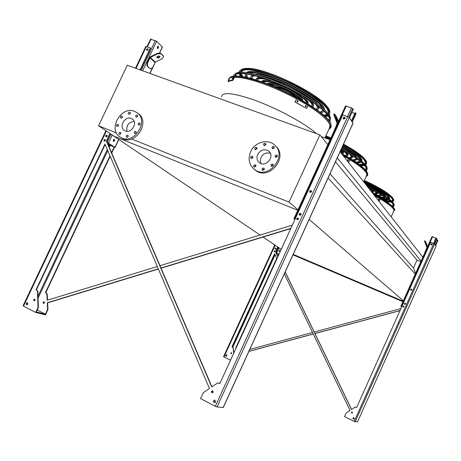 <?xml version="1.0" encoding="UTF-8"?>
<svg xmlns="http://www.w3.org/2000/svg" width="461" height="461" viewBox="0 0 461 461"><rect width="100%" height="100%" fill="white"/><g stroke="black" fill="none" stroke-linecap="round" stroke-linejoin="round"><path stroke-width="0.69" d="M403.139 301.206L293.208 254.368L403.139 301.206M281.262 249.355L263.07 237.052M402.92 301.701L292.994 254.841M380.308 199.014C389.482 204.517 394.028 208.378 393.942 210.596L393.682 211.161M349.928 159.725C361.28 166.749 366.933 171.82 366.881 174.932L366.432 175.912M260.079 235.029L113.959 136.179L297.789 210.279L113.959 136.179L98.579 125.778L116.46 132.941M330.041 139.798L321.334 136.646M422.846 257.18L340.057 151.744M421.089 261.11L337.279 157.841M415.603 273.361L413.482 267.991L417.003 260.137L335.458 161.823M417.003 260.137L420.83 261.687M413.482 267.991L330.001 173.78M415.465 274.312L328.071 178.004M403.542 300.947L309.147 219.453M234.413 77.413C240.21 77.073 249.084 78.94 261.047 83.009C272.774 87.112 284.575 92.367 296.463 98.769M307.977 105.477C322.66 114.939 330.03 121.986 330.093 126.625L329.246 128.463M131.644 139.026L289.053 202.108L319.888 134.854L127.276 65.232L98.579 125.778M128.279 136.035L127.397 137.326M289.053 202.108L298.325 210.112M319.888 134.854L328.105 145.031M260.943 163.488L260.298 160.543L261.007 157.472C263.271 153.559 266.4 152.17 270.4 153.306M257.687 154.383C260.626 149.744 264.274 148.621 268.625 151.006C275.453 155.916 266.026 167.96 259.48 162.704C256.95 160.555 256.351 157.783 257.687 154.383M256.996 148.891L256.714 147.468C255.002 147.243 254.472 147.923 255.117 149.497L256.996 148.891M252.887 157.777L252.582 156.331C250.865 156.146 250.352 156.832 251.032 158.394L252.887 157.777M255.872 166.363L255.55 164.9C253.821 164.727 253.314 165.424 254.017 166.986L255.872 166.363M264.268 169.631L263.946 168.161C262.205 167.977 261.687 168.674 262.395 170.247L264.268 169.631M273.177 165.603L272.872 164.145C271.126 163.926 270.595 164.612 271.27 166.208L273.177 165.603M277.315 156.619L277.032 155.184C275.298 154.925 274.75 155.599 275.384 157.213L277.315 156.619M274.237 148.016L273.967 146.598C272.249 146.321 271.696 146.99 272.307 148.598L274.237 148.016M265.813 144.84L265.542 143.429C263.836 143.169 263.289 143.838 263.899 145.434L265.813 144.84M250.623 151.681C254.581 142.432 267.276 138.571 274.186 144.645C288.321 155.184 268.573 180.389 254.662 169.613C249.084 165.032 247.736 159.057 250.623 151.681M275.603 146.01C288.822 156.97 269.155 180.977 255.63 170.461L254.092 169.193M255.676 149.71L255.786 148.972L257.111 148.16M251.585 158.596L251.694 157.823L252.997 157.011M254.564 167.176L254.662 166.369L255.976 165.562M262.92 170.443L263.018 169.625L264.366 168.818M271.783 166.415L271.881 165.608L273.275 164.802M275.897 157.431L276.006 156.665L277.424 155.858M272.837 148.828L272.947 148.096L274.353 147.29M264.447 145.659L264.562 144.938L265.928 144.126M131.224 118.46L132.048 118.869C138.536 122.499 130.872 134.658 124.654 130.601C118.419 127.34 124.787 115.578 131.224 118.46M127.006 131.293C126.049 125.588 128.417 122.28 134.099 121.376M122.396 117.451L122.096 116.068C120.557 116.068 120.125 116.742 120.799 118.102L122.396 117.451M118.471 125.761L118.154 124.355C116.616 124.378 116.189 125.064 116.892 126.412L118.471 125.761M120.828 133.69L120.505 132.278C118.955 132.313 118.535 133.004 119.255 134.347L120.828 133.69M128.146 136.623L127.818 135.2C126.256 135.229 125.836 135.926 126.562 137.28L128.146 136.623M136.156 132.768L135.834 131.35C134.266 131.362 133.834 132.048 134.549 133.419L136.156 132.768M140.109 124.378L139.804 122.978C138.237 122.96 137.799 123.646 138.484 125.023L140.109 124.378M137.672 116.426L137.378 115.043C135.822 115.014 135.378 115.688 136.041 117.071L137.672 116.426M130.325 113.585L130.037 112.202C128.486 112.179 128.049 112.853 128.711 114.224L130.325 113.585M134.566 111.383L136.491 112.363C150.079 120.171 133.926 145.814 120.707 137.413C107.223 130.578 120.719 105.275 134.566 111.383M137.735 113.314C151.294 121.11 135.188 146.679 121.998 138.294L120.707 137.413M122.522 116.95L121.652 118.154M118.598 125.225L117.745 126.452M120.961 133.125L120.091 134.393M136.283 132.18L135.355 133.494M140.236 123.819L139.291 125.11M137.799 115.907L136.865 117.152M130.451 113.083L129.553 114.299M158.469 47.984L157.478 48.647L157.362 46.918L158.354 46.256L158.469 47.984M150.747 39.243L156.619 41.254L162.451 47.074M107.131 142.403L115.077 147.411L109.24 144.967L108.191 144.281L108.669 143.273M114.61 140.824L113.492 141.573L113.377 140L114.501 139.257L114.61 140.824M147.071 66.119L146.996 62.823L147.503 63.001L147.572 66.298L147.071 66.119L150.413 68.839L152.597 67.606L155.357 62.12L162.508 58.547L163.592 56.415L163.419 55.89L160.664 53.257L163.592 56.415M160.837 53.781L157.524 53.822L157.351 53.297L150.13 56.922L146.996 62.823M108.191 144.281L114.731 147.249L107.154 142.461M114.455 140.311L113.412 141.504L114.293 139.205M157.397 48.589L158.129 46.209M106.33 136.831L106.906 135.615M106.347 136.871L106.376 136.128L107.217 135.557M108.485 144.402L108.934 143.446M114.432 140.409L113.562 141.481M148.148 49.12L147.036 49.655L147.019 50.376M107.177 135.453L106.186 136.001L106.232 136.877M147.226 50.387L147.739 49.298M147.134 50.387L147.209 49.817L148.171 49.241M147.572 66.298L150.413 68.839M147.503 63.001L150.298 57.452L157.524 53.822M159.921 56.254C158.186 55.764 157.12 56.207 156.717 57.585C158.325 58.357 159.443 57.982 160.059 56.455L159.921 56.254M156.682 57.256C158.042 57.786 159.12 57.452 159.927 56.259M157.351 53.297L160.664 53.257M295.086 219.142L294.308 218.889L294.954 219.43M294.907 219.534L293.928 218.716L295.103 219.102M310.201 192.514L310.149 191.609L311.555 191.125M299.829 215.356L299.736 214.382L301.085 213.881M345.566 106.047L351.478 107.765L353.282 109.361L349.478 117.688M301.027 213.812L301.027 213.812C299.765 213.645 299.356 214.158 299.788 215.345M311.503 191.056L311.503 191.056C310.27 190.808 309.821 191.286 310.161 192.496M345.139 117.93C344.015 117.457 343.48 117.837 343.531 119.071M351.766 121.07L355.529 112.83L355.984 113.838M351.513 120.696L355.16 112.703L355.529 112.83M351.887 112.415L354.832 113.429M343.583 119.099L343.624 118.419L345.151 117.981M337.613 120.857L336.219 117.422L337.613 120.857M338.501 121.312L336.242 116.293L334.507 113.861L334.726 115.244L334.092 115.532L337.118 123.364L334.663 129.697M337.729 123.001L334.726 115.244M334.092 115.532L333.879 114.149L334.507 113.861M334.369 130.336L334.461 129.622M401.802 306.628L401.116 306.363L401.704 306.842M401.675 306.911L400.88 306.254L401.808 306.611M410.935 290.286L410.832 289.646L411.788 289.427M404.683 304.364L404.551 303.69L405.473 303.447M400.903 306.254L432.084 236.533L436.89 238.671L434.556 243.881M405.519 303.499L404.649 303.447L404.741 304.398M411.829 289.479L410.872 289.468L410.982 290.326M432.13 244.295L431.214 244.128L431.121 244.97M435.443 245.114L437.737 239.985L437.927 240.342M435.276 244.866L437.737 239.985M435.27 244.854L437.385 240.158L436.394 239.766M431.104 244.941L431.075 244.411L432.113 244.267M427.33 247.159L425.249 241.956L424.846 242.123L426.886 247.182L425.538 251.17M426.736 245.01L425.843 242.838L426.736 245.01M427.612 246.537L425.555 241.725L424.898 240.798L425.249 241.956M424.846 242.123L424.495 240.965L424.898 240.798M424.984 252.403L425.284 251.072M275.926 252.628L278.928 254.466M279.648 250.945L279.072 251.516L279.147 250.611L279.723 250.041L279.648 250.945M276.329 253.464L278.905 254.495L275.937 252.651M279.003 251.424L279.591 250.052M275.223 249.049L275.125 248.433L275.839 248.122M278.876 254.57L276.341 253.481M275.828 248.104L275.05 248.381L275.2 249.044M158.302 268.838L47.287 302.756L47.644 302.848L47.967 309.308L45.524 314.898L35.687 312.46L23.517 306.104L106.37 131.045M47.287 302.756L47.61 309.216L45.437 314.229L37.272 309.976M45.437 314.229L36.338 311.964L38.401 307.585L38.033 307.493L37.456 291.329L36.897 290.372L35.97 289.906L104.958 144.039L209.444 388.49L203.537 392.472L200.518 398.552L215.322 406.285L217.045 406.959L223.205 407.501M213.766 401.825L215.143 402.539M219.897 383.483L218.739 382.982L219.862 383.558L342.811 114.824L349.334 117.469L352.988 123.231M38.401 307.585L37.825 291.433L37.266 290.482L36.338 290.009L105.154 144.5M211.927 386.819L106.664 141.314L110.271 133.684M140.403 69.974L150.701 48.203L150.413 47.938L140.052 69.847M219.004 383.028L218.531 382.901M297.115 219.782L296.988 218.762L298.359 218.272M214.59 402.683L215.696 401.934L214.682 400.079C213.115 400.932 213.086 401.802 214.59 402.683L213.841 400.863L214.941 400.113M343.364 118.938L343.376 118.125L345.076 117.722M309.965 192.393L309.873 191.373L311.429 190.889M299.581 215.252L299.448 214.169L300.941 213.656M212.308 392.784L211.772 391.389L212.613 390.807M105.327 139.718L104.382 141.164M26.859 304.969L26.502 303.465L27.504 302.768M34.252 300.9L34.016 299.754L34.765 299.212M146.846 50.324L146.846 49.5L148.079 48.947M106.053 136.848L105.978 135.874L107.079 135.298M109.995 155.824L45.391 292.637L46.302 293.098L46.855 294.037L47.166 300.267L157.31 266.516M159.996 265.692L292.343 225.141M111.51 152.614L114.121 147.082M290.885 228.333L160.987 268.014M211.974 392.588L213.241 391.735M112.259 146.321L112.645 146.477M114.409 140.478L113.654 141.446M44.458 302.906L43.997 301.696C42.902 302.093 42.764 302.67 43.576 303.43L44.458 302.906M290.764 228.593L161.068 268.204M158.382 269.028L47.644 302.848M45.391 292.637L45.743 292.735L110.185 156.267M111.7 153.058L114.455 147.22M45.743 292.735L46.659 293.202L47.212 294.135L47.512 300.157M43.714 303.442L43.472 302.312L44.216 301.782M218.739 382.982L217.471 383.074L211.726 386.952L106.347 141.106L109.96 133.477M135.511 68.205L145.78 46.509L150.413 47.938M38.033 307.493L35.687 312.46M298.486 219.286L298.181 218.122C296.826 218.03 296.458 218.583 297.086 219.764L298.486 219.286M345.058 118.529L344.949 117.526C343.612 117.042 343.065 117.497 343.318 118.892L345.058 118.529M311.509 191.903L311.256 190.716C309.821 190.502 309.383 191.056 309.936 192.37L311.509 191.903M301.073 214.734L300.762 213.495C299.31 213.38 298.907 213.956 299.558 215.235L301.073 214.734M213.143 392.202L212.383 390.767C211.155 391.401 211.115 392.069 212.262 392.784L213.143 392.202M105.39 140.617L105.143 139.562C104.002 139.614 103.702 140.132 104.249 141.106L105.39 140.617M26.127 303.367L26.726 304.952C28.138 304.421 28.317 303.661 27.262 302.681L26.127 303.367M33.641 299.656L34.108 300.889C35.215 300.48 35.359 299.892 34.54 299.12L33.641 299.656M146.558 49.235L146.719 50.243C147.9 50.382 148.304 49.886 147.918 48.762L146.558 49.235M105.661 135.661L105.926 136.79C107.142 136.744 107.465 136.191 106.894 135.142L105.661 135.661M106.347 141.106L106.664 141.314M36.338 290.009L35.97 289.906M105.915 130.74L23.073 305.764L23.517 306.104M284.304 273.869L350.072 410.434L346.355 412.849L344.54 416.565L354.227 421.354L357.5 421.999L436.089 246.145M400.044 310.547L314.944 333.499M313.244 333.96L248.957 351.299M249.822 349.403L312.523 332.462M314.218 332.001L400.932 308.565M276.784 258.258L235.802 347.842L236.13 348.003M277.689 256.281L278.536 254.426M233.773 353.155L233.214 347.721L232.148 346.781L274.681 253.884M277.897 256.714L275.58 251.913L277.816 247.027M351.582 409.454L285.215 271.881M356.681 407.443L355.765 407.046M403.052 307.089L402.931 306.427L403.83 306.167M353.656 419.147L353.091 418.023L353.818 417.568M430.96 244.295L432.003 244.03C431.144 243.685 430.805 243.955 430.983 244.843L430.96 244.295M410.82 290.234L411.817 289.975L411.517 289.151L410.728 289.335L410.82 290.234L410.711 289.554L411.725 289.306M404.556 304.306L404.43 303.603L405.403 303.332M351.559 412.215L352.123 411.863L351.403 412.439L351.979 413.079L351.559 412.215M274.675 250.842L274.059 251.781M226.195 356.272L225.844 355.281L226.57 354.855M231.134 353.771L230.88 353.005L231.434 352.671M275.073 249.003L274.952 248.323L275.741 248.006M356.036 407.126L356.67 407.466L430.609 242.256L434.688 243.996L436.112 246.099M355.938 407.109L355.126 407.155L351.513 409.501L285.169 271.973M277.856 256.806L275.453 251.827L277.689 246.94M223.614 356.705L230.552 360.202M233.658 353.414L233.07 347.675L232.004 346.741L274.595 253.706L276.992 258.69M403.951 306.83L403.617 306.035L402.839 306.392L403.07 307.101L403.951 306.83M354.376 418.697L353.691 417.557C352.7 418.075 352.7 418.605 353.685 419.147L354.376 418.697M430.983 244.843L432.084 244.67L432.003 244.03M405.524 304.035L405.184 303.188L404.343 303.557L404.574 304.323L405.524 304.035M351.979 413.079L352.532 412.728L352.014 411.846M274.785 251.481L274.583 250.778L274.024 251.764L274.785 251.481M226.916 355.846L226.455 354.82C225.492 355.143 225.394 355.621 226.161 356.267L226.916 355.846M231.687 353.437L231.33 352.636L231.094 353.766L231.687 353.437M275.862 248.681L275.649 247.937L275.038 248.986L275.862 248.681M400.004 310.639L314.978 333.574M313.278 334.029L248.917 351.386M235.802 347.842L276.871 258.431M277.776 256.454L278.675 254.484M230.056 77.379C234.073 74.613 244.52 76.036 261.393 81.649C292.695 92.137 330.399 115.878 330.969 124.579L330.912 126.544L329.771 127.979M296.509 98.763C284.593 92.344 272.762 87.083 261.012 82.968C249.113 78.917 240.256 77.05 234.442 77.356L234.88 77.333M329.154 128.671L330.076 125.525C328.785 120.753 321.421 114.063 307.988 105.454M320.735 112.72L322.936 110.121M322.193 107.69C318.626 99.951 292.464 84.006 271.022 76.889C260.989 73.541 253.798 72.233 249.441 72.982M247.096 73.956L246.22 75.846L246.531 77.362M321.501 113.343L323.991 111.095M323.703 109.015C321.594 101.432 293.68 84.029 270.619 76.393C259.347 72.648 251.625 71.397 247.448 72.636M245.667 73.754L245.131 75.333L245.563 77.154M322.873 110.715L320.02 112.156M247.43 77.563L246.687 74.388M246.462 72.492C249.753 70.199 257.941 71.196 271.033 75.495C296.014 83.723 325.581 103.005 324.435 109.683M316.598 109.591L317.514 108.001L316.252 104.745M311.4 99.755C301.315 91.756 288.511 84.939 272.993 79.315L262.47 76.405M255.532 75.777C252.928 75.99 251.62 76.854 251.597 78.376L251.608 78.612M317.479 110.231L318.609 108.473L317.825 105.915M314.172 101.61C306.53 94.257 287.802 83.937 272.595 78.825C267.403 77.062 262.96 75.921 259.266 75.414M253.619 75.287C251.562 75.639 250.525 76.497 250.507 77.863L250.548 78.33M317.479 108.277L316.062 109.205M252.253 78.791L252.04 77.079M255.221 74.284C259.289 74.094 265.219 75.31 273.01 77.932C290.845 83.873 312.748 96.822 317.571 104.036M318.937 106.768L318.568 108.773M250.957 76.538L252.248 74.959M311.913 106.364L312.103 105.661C312.155 103.846 310.109 101.27 305.96 97.939M267.351 79.517C261.341 78.232 257.924 78.468 257.1 80.231M312.904 107.021L313.198 106.134C313.267 104.543 311.705 102.336 308.513 99.518M264.516 78.52C259.37 77.679 256.518 78.128 255.959 79.874M312.085 105.828L311.659 106.197M257.394 80.323L257.399 79.753M267.887 78.255L274.958 80.335C287.209 84.732 297.748 90.195 306.577 96.724M312.011 101.789L313.595 105.275L313.175 106.324M256.316 79.211C256.535 77.932 257.941 77.269 260.528 77.223M306.692 103.051C306.888 99.127 290.551 88.633 276.854 84.069C269.627 81.66 265.006 81.044 262.995 82.214M301.926 95.565C306.127 98.752 308.213 101.201 308.19 102.924L307.815 103.737C308.53 99.778 291.139 88.472 276.467 83.591C268.607 80.98 263.709 80.381 261.767 81.781M308.19 102.924L307.862 103.771M261.692 81.753C262.188 79.862 265.548 79.667 271.76 81.165M300.866 99.616C297.091 94.995 289.721 90.592 278.749 86.397C274.485 84.951 271.356 84.351 269.357 84.594M302.105 100.325C300.537 96.712 288.379 89.284 278.369 85.93C273.523 84.294 270.071 83.671 268.02 84.075M267.294 83.798C268.63 82.536 272.457 82.957 278.778 85.049C290.061 88.806 303.442 97.525 302.791 100.561L302.773 100.717M295.403 96.614C291.761 93.427 286.719 90.644 280.265 88.264L275.148 86.956M297.887 97.957C294.083 94.107 287.992 90.604 279.614 87.457L272.532 85.867M297.184 95.963L299.195 98.677M271.143 85.302L274.502 85.141M232.517 78.111L232.073 78.992L232.517 78.111L232.886 78.318M229.296 78.843L228.869 79.724L229.492 78.952M228.034 80.963L232.528 80.024L233.053 80.329L228.552 81.263L228.034 80.963L229.434 77.949L233.952 76.97L232.528 80.024M233.952 76.97L234.476 77.269L233.053 80.329M305.741 105.402L306.335 105.765L306.052 106.733L305.32 106.318L305.741 105.402L305.361 105.379M297.408 100.59L298.06 100.947L297.789 101.921L296.982 101.506L297.253 100.538M295.149 101.91L306.577 108.514L294.89 101.939L296.607 98.752L308.023 105.379L306.577 108.514M306.029 106.727L306.069 105.794L305.482 105.431M297.777 101.921L297.8 100.982L297.149 100.619M296.607 98.752L294.89 101.939M329.229 121.087L329.477 118.765C328.238 111.896 307.153 96.735 282.368 85.613C257.584 74.428 236.257 70.487 234.609 76.03M329.442 118.638L328.658 120.327M235.565 75.99L236.343 74.29M329.863 122.044L330.485 119.169C329.235 112.15 307.608 96.608 282.224 85.245C256.846 73.812 235.122 69.859 233.589 75.598L233.468 76.146M235.369 73.754C238.919 70.752 248.871 71.939 265.231 77.321C294.55 87.054 329.771 109.384 330.364 117.82L330.462 118.95M324.625 116.045L327.587 115.077M328.514 114.172L328.849 111.746M241.426 70.7L240.377 72.152M240.285 73.472L241.466 76.428M324.878 116.281L327.725 115.273M328.618 114.311L328.872 112.017C327.69 105.396 307.965 91.105 284.858 80.761C261.744 70.354 241.789 66.81 240.198 72.164L240.423 72.008M240.048 73.483L241.12 76.382M324.279 115.734L327.252 114.639M328.099 113.619L328.353 112.64C328.474 109.274 324.164 104.365 315.41 97.905M261.289 72.06C249.447 69 242.705 69.023 241.068 72.123M240.838 73.449L241.933 76.497M325.454 116.829L328.238 116.028M329.252 115.267L329.88 112.421C328.676 105.655 308.507 91.03 284.852 80.445C261.203 69.795 240.803 66.194 239.201 71.668L239.057 72.273M239.132 73.564L240.331 76.278M341.538 153.634C357.563 162.41 366.27 169.02 367.665 173.469L367.722 173.987M366.345 176.102L366.916 174.264C366.08 171.019 360.421 166.167 349.939 159.708M356.872 162.825L360.537 161.632M360.635 160.261C359.407 156.924 353.403 152.211 342.627 146.125M329.402 139.568L325.022 137.689M357.511 163.275L361.309 162.266M361.655 161.091C360.94 157.679 354.624 152.62 342.725 145.912M330.111 139.648L325.114 137.487M360.323 161.459L355.736 162.053M365.279 164.56L365.832 162.768C364.576 158.693 356.987 152.816 343.07 145.146C355.535 152.205 361.845 157.397 361.989 160.733L361.839 161.246M353.512 160.595L356.094 159.108L355.961 158.232M354.088 155.616C351.668 153.179 347.686 150.361 342.148 147.168M354.221 161.05L357.033 159.506L356.998 158.953M355.644 156.642C353.27 153.945 348.804 150.712 342.246 146.955M356.099 159.097L352.388 159.881M325.011 137.718L329.194 139.493M342.592 146.2C350.954 151.035 355.811 154.861 357.166 157.691M357.269 159.149L357.033 159.506L357.212 159.108M349.847 158.325L351.484 157.138L349.922 154.349M343.318 149.272L341.659 148.24M350.614 158.786L352.417 157.535L351.288 155.184M346.148 150.833L341.762 148.021M351.489 157.063L348.764 157.679M342.102 147.266C346.021 149.618 348.919 151.709 350.798 153.553M352.63 156.025L352.463 157.431M345.923 156.043L346.874 155.155C346.914 153.916 345.041 152.015 341.261 149.456M346.735 156.504L347.807 155.559C347.865 154.458 346.395 152.81 343.399 150.609M346.879 155.017L344.886 155.461M346.943 152.591L348.141 154.827L347.905 155.345M341.785 153.761L342.275 153.173L340.523 150.73M342.638 154.222L343.203 153.576C343.249 152.85 342.402 151.802 340.667 150.413M342.264 152.954L341.215 153.213M341.007 149.675C342.742 151.058 343.583 152.118 343.537 152.839L343.353 153.248M340.385 151.029L340.345 151.853M348.084 159.754L348.568 160.042L348.309 160.849L347.732 160.526L347.813 159.731M348.02 161.886L348.747 162.318L348.222 162.145M343.278 155.847L349.951 159.673L348.747 162.318M348.245 160.826L348.326 160.03L347.842 159.748M365.827 170.316L366.374 168.513C364.979 164.151 356.566 157.777 341.134 149.387M366.288 168.184L365.135 169.55M366.339 170.945L367.233 168.859C365.798 164.375 357.125 157.823 341.221 149.203M341.607 148.356C357.212 156.832 365.717 163.286 367.123 167.712L367.175 168.259M360.185 165.228L364.121 164.923M365.158 164.416L365.855 162.917M360.502 165.47L364.288 165.101M330.439 138.928L325.449 136.756M359.885 164.998L363.838 164.623M364.83 164.053L365.348 163.027C365.515 161.177 363.205 158.394 358.422 154.694M361.009 165.868L364.732 165.614M365.798 165.188L366.691 163.113C365.394 158.912 357.552 152.862 343.163 144.95M330.52 138.744L325.535 136.571M373.185 193.931C386.479 201.054 393.631 206.234 394.645 209.473L394.674 209.767M393.608 211.334L393.988 210.164C393.412 207.825 388.853 204.102 380.313 199.002M376.741 196.956L380.319 198.991L379.282 201.278L378.821 201.117M382.82 199.371L387.937 199.285M388.525 198.512C387.747 194.997 379.518 189.506 363.838 182.032M383.396 199.722L388.548 199.746M389.286 199.083L389.343 198.864C388.548 195.228 380.014 189.546 363.752 181.813M387.43 198.916L381.178 198.38M380.135 189.586C386.572 193.614 389.741 196.495 389.631 198.224L389.412 198.714M379.812 197.579C382.647 198.005 384.203 197.781 384.474 196.899M383.955 195.412C381.391 192.295 375.041 188.29 364.922 183.409M380.44 197.948C383.212 198.368 384.814 198.184 385.235 197.4M384.998 196.081C382.67 192.831 375.905 188.514 364.703 183.126M384.33 196.807C383.362 197.343 381.264 197.262 378.037 196.565M375.07 187.679C382.048 191.77 385.563 194.703 385.603 196.478M376.562 195.746C379.011 196.109 380.313 195.896 380.463 195.101L380.25 194.294M377.663 191.695C374.954 189.621 371.076 187.327 366.034 184.826M377.236 196.121C379.772 196.495 381.12 196.271 381.282 195.447L381.172 194.842M379.126 192.519C376.285 190.168 371.843 187.512 365.803 184.538M380.469 194.928C379.668 195.476 377.709 195.389 374.58 194.675M372.978 187.529C377.375 190.105 380.118 192.174 381.201 193.729M373.139 193.879C375.219 194.208 376.32 194.041 376.447 193.384L375.098 191.401M373.785 194.248C375.969 194.594 377.127 194.421 377.259 193.729L376.239 192.018M369.924 187.627L366.973 186.019M376.435 193.171L372.517 193.078M370.823 187.333L375.675 190.606M377.501 192.721L377.409 193.39M371.768 192.128L372.43 191.661C372.459 190.946 371.203 189.788 368.662 188.174M372.096 192.542L373.243 192.012C373.283 191.315 372.119 190.191 369.762 188.635M372.396 191.396L371.295 191.522M372.949 190.26L373.427 191.609M370.517 190.531L369.935 189.794M370.437 189.379L370.788 190.422M378.74 199.1L379.149 199.336L378.907 200.028L378.441 199.769L378.533 199.077M378.671 200.921L379.282 201.278M378.833 199.993L378.919 199.308L378.521 199.077M392.68 206.58L393.498 205.151C392.15 201.463 383.834 195.758 368.552 188.036M393.389 204.759L391.856 205.802M393.112 207.029L394.253 205.462C392.841 201.641 384.203 195.741 368.345 187.765M367.181 186.29C383.633 194.433 392.628 200.495 394.155 204.465L394.184 204.747M385.834 201.29L390.888 201.67M392.034 201.422L393.014 200.183M386.237 201.555L391.078 201.849M392.184 201.566L393.008 200.149C391.135 195.839 381.466 189.557 363.988 181.306M385.557 201.105L390.64 201.451M391.764 201.163L392.57 200.224C392.714 199.089 391.326 197.354 388.398 195.02M386.704 201.866L391.475 202.223M392.616 202.016L393.763 200.454C391.85 196.046 381.944 189.615 364.046 181.167M221.591 96.845C221.977 91.762 232.54 92.719 253.291 99.72C276.266 107.765 305.153 123.381 316.436 133.609M114.939 147.301L118.679 139.378M149.837 73.385L152.562 67.623M157.328 57.533L157.99 56.127M159.339 53.274L162.364 46.861M108.479 143.077L112.277 135.044M142.656 70.787L156.619 41.254M110.335 145.492L110.744 144.627M109.534 145.088L109.989 144.137M107.177 142.42L111.061 134.22M141.285 70.297L155.357 40.539M147.405 46.889L151.104 39.081M149.958 57.798L155.023 62.466M150.298 57.452L155.357 62.12L149.998 73.443M348.827 117.048L352.734 108.508M347.502 116.46L351.478 107.765M294.619 218.9L346.286 105.984M352.313 121.883L356.065 113.665M411.056 290.344L411.523 289.295M404.764 304.404L405.242 303.338M434.274 243.725L436.676 238.349M433.513 243.396L435.945 237.951M401.393 306.438L432.625 236.654M435.657 245.425L437.944 240.302M431.317 245.05L431.767 244.053M276.675 252.991L279.032 247.845M275.92 252.616L278.323 247.367M47.61 309.216L47.967 309.308M38.13 297.985L107.77 150.62M109.28 147.416L110.202 145.474M223.153 407.616L353.08 123.024M217.045 406.959L349.334 117.469M215.322 406.285L347.761 116.547M136.024 68.389L146.368 46.532M38.044 296.066L107.304 149.52M108.813 146.321L109.407 145.071M47.466 309.925L47.823 310.017M37.266 290.482L36.897 290.372M38.551 306.865L38.182 306.772M37.825 291.433L37.456 291.329M46.302 293.098L46.659 293.202M46.855 294.037L47.212 294.135M232.834 347.116L275.108 254.772M223.994 356.964L275.171 245.235M354.227 421.354L433.772 243.5M355.201 421.757L434.688 243.996M232.361 346.885L274.814 254.161M228.351 80.277L228.639 79.067C230.731 74.607 241.547 75.587 261.082 82C292.545 92.552 330.451 116.403 331.015 125.127C331.396 126.925 330.733 128.21 329.016 128.971M305.522 103.846C291.225 95.312 276.358 88.31 260.909 82.853C249.067 78.825 240.221 76.941 234.361 77.206M228.604 81.234L228.673 81.66M328.952 129.115C333.539 125.421 326.561 117.515 308.017 105.379M243.16 68.81C247.298 67.75 254.322 68.666 264.239 71.559L272.935 74.475C285.157 79.154 298.659 85.988 313.428 94.96L326.93 106.307L329.419 110.173L329.88 112.421L329.782 111.349C329.171 103.195 296.308 82.225 268.884 73.201C253.706 68.245 244.353 67.162 240.821 69.951M240.4 72.025L240.417 71.703M246.376 68.43C263.087 66.568 318.586 93.139 327.535 107.165M323.737 115.244L326.359 114.818M241.08 70.948L240.803 72.135M240.988 73.449L242.653 76.612M242.446 76.578L241.08 73.449M327.103 114.449L323.899 115.388M342.12 154.372C357.828 163.038 366.357 169.562 367.711 173.93L367.509 175.364L366.259 176.304M366.184 176.465C369.647 173.394 361.994 166.502 343.226 155.778M366.656 162.727L366.604 162.203C365.331 158.054 357.615 152.078 343.468 144.281M330.831 138.07L325.841 135.897M330.894 137.937L325.904 135.764L330.889 137.943M366.691 163.113L366.604 162.203C365.717 158.25 358.024 152.234 343.526 144.149C354.745 150.286 361.977 155.438 365.216 159.598M365.832 163.678L364.956 164.191M358.992 164.335L363.55 164.323M365.285 163.332L364.703 163.914M363.608 164.387L359.344 164.594M373.687 194.571C386.704 201.59 393.706 206.695 394.685 209.876L394.702 210.343M393.475 211.628C396.114 209.484 389.822 204.194 374.609 195.746M393.711 199.936L393.682 199.665C391.792 195.291 382.002 188.924 364.317 180.574M393.763 200.454L393.682 199.665C392.023 195.314 382.255 188.912 364.374 180.453C379.426 187.489 388.888 193.315 392.755 197.925M393.498 199.722L392.04 201.013M384.255 200.264L390.162 201.036M391.504 200.927L393.014 200.166M392.547 200.345L391.556 200.973M390.329 201.175L384.826 200.633M393.942 210.596L391.141 216.803M366.881 174.932L363.723 181.882M330.093 126.625L324.907 137.943M268.625 151.006L269.512 151.876M254.662 169.613L255.63 170.461M132.048 118.869L132.699 119.359M115.077 147.411L118.823 139.47M157.501 57.55L158.204 56.063M159.523 53.269L162.474 47.022M146.996 46.745L150.632 39.07M293.934 218.698L345.531 105.949M352.36 121.952L356.099 113.758M400.88 306.254L432.084 236.533M435.662 245.436L437.95 240.325M223.251 407.605L353.12 123.133M357.5 421.999L436.118 246.128M223.556 356.699L274.744 244.947M330.969 124.579L331.015 125.127C331.54 126.447 330.819 127.853 328.843 129.351M228.564 81.897L228.397 81.171M246.22 75.846L246.618 74.987M251.597 78.376L252 77.517M318.609 108.473L319.006 107.609M313.198 106.134L313.595 105.275M235.704 75.316L234.689 76.025M330.364 117.82L330.485 119.169M323.68 115.192L327.068 114.409M241.149 73.449L242.745 76.63M367.665 173.469L367.711 173.93C368.028 174.805 367.492 175.71 366.097 176.649M361.781 161.194L361.989 160.733M352.417 157.535L352.751 156.803M347.807 155.559L348.141 154.827M343.203 153.576L343.537 152.839M340.27 152.015L340.495 151.525M367.123 167.712L367.233 168.859M358.958 164.306L363.493 164.266M364.674 163.886L365.003 163.678M394.645 209.473L393.412 211.766M389.343 198.864L389.631 198.224M381.282 195.447L381.472 195.02M377.259 193.729L377.547 193.09M373.243 192.012L373.531 191.373M370.656 190.716L370.875 190.232M394.155 204.465L394.253 205.462M384.232 200.253L390.127 201.002M391.452 200.875L392.42 200.495"/></g></svg>

